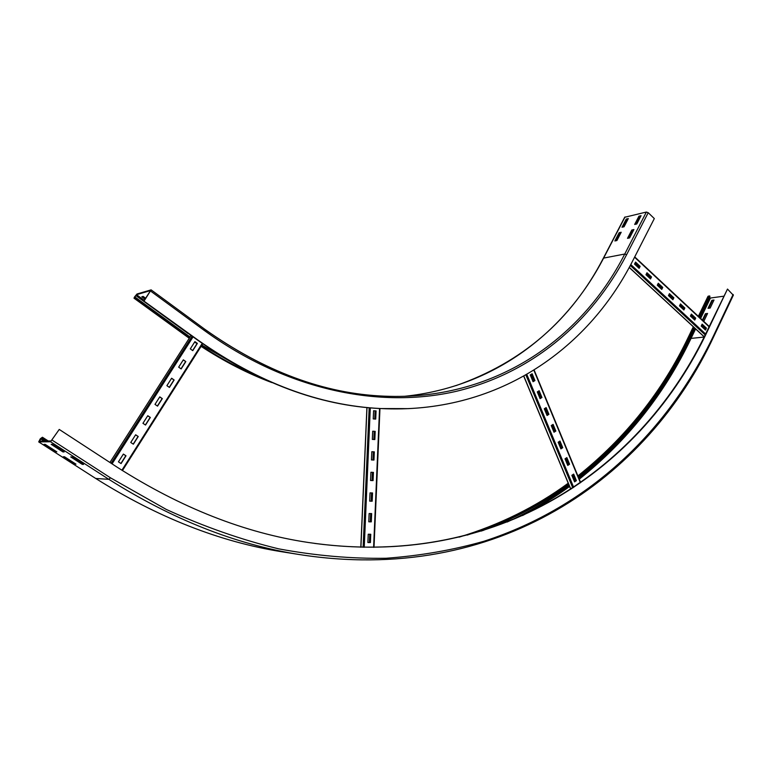 <?xml version="1.0" encoding="UTF-8"?>
<svg xmlns="http://www.w3.org/2000/svg" width="772" height="772" viewBox="0 0 772 772"><rect width="100%" height="100%" fill="white"/><g stroke="black" fill="none" stroke-linecap="round" stroke-linejoin="round"><path stroke-width="1.16" d="M616.905 240.536L614.859 240.96L619.154 232.71L621.199 232.266L616.905 240.536M620.9 232.855L619.607 233.134L615.622 240.796M624.056 226.785L622 227.229L626.256 219.055L628.312 218.582L624.056 226.785M628.003 219.19L626.71 219.48L622.763 227.065M629.595 237.901L627.501 238.336L631.814 229.988L633.918 229.535L629.595 237.901M633.609 230.133L632.268 230.423L628.263 238.181M636.784 223.986L634.671 224.449L638.955 216.17L641.059 215.697L636.784 223.986M640.741 216.305L639.399 216.604L635.443 224.276M145.04 299.16L141.787 296.795L143.138 296.4L145.657 298.233M142.82 296.496L145.512 298.455M190.037 337.007L135.37 297.307L134.55 297.51L136.509 294.692L150.559 290.571L143.824 301.012L197.979 340.095C258.639 382.767 319.55 405.589 380.692 408.542C495.19 414.429 587.067 351.154 632.866 260.531L654.318 218.572L648.219 212.705L646.367 212.049L624.683 217.279L603.347 258.215M143.824 301.012L197.642 340.153C258.282 382.806 319.164 405.609 380.287 408.562L409.121 408.629M186.448 336.167L189.594 337.702M201.424 345.846C221.439 359.019 241.81 369.885 262.548 378.444M240.16 367.154L201.888 345.113L243.778 369.113M144.132 300.926L151.119 289.867L136.982 293.987L134.511 296.988L134.01 298.195L135.37 297.307M187.442 336.158L134.897 298.011M707.355 313.924L705.859 314.108L702.809 320.476M702.395 320.081L705.444 313.712L707.577 313.451L703.774 321.384M713.772 300.501L712.286 300.704L708.657 308.26M711.871 300.318L714.003 300.028L710.153 308.067L708.02 308.337L711.871 300.318L712.286 300.704M75.974 464.136L74.759 464.088L63.333 456.754L64.52 456.783L75.974 464.136M75.096 463.576L74.759 464.088M56.829 451.842L55.652 451.823L44.052 444.373L45.201 444.373L56.829 451.842M55.999 451.302L55.652 451.823M83.55 464.426L82.295 464.377L70.715 456.918L71.941 456.947L83.55 464.426M82.643 463.847L82.295 464.377M48.26 440.995L42.431 437.242L40.269 438.805L38.716 441.893L50.566 441.758L59.241 429.435L117.19 467.214C181.073 507.899 244.763 532.989 308.26 542.475C498.036 570.662 643.25 468.372 707.837 330.329L727.494 289.066L733.313 295.232M314.493 543.391C501.163 568.173 643.452 466.742 707.345 330.377L727.494 289.066M709.381 297.529L710.443 298.021L723.625 296.216M578.498 477.328C626.845 438.959 664.19 392.099 690.525 336.737L694.694 328.081M699.731 317.601L709.97 296.294L709.564 295.908L699.316 317.215M578.228 476.691C626.507 438.399 663.804 391.616 690.11 336.351L694.269 327.695M698.361 316.327L707.963 296.39L709.564 295.908M64.144 451.929L62.928 451.909L51.164 444.334L52.351 444.325L64.144 451.929M63.285 451.369L62.928 451.909M481.091 531.126C513.148 519.305 542.388 503.788 568.8 484.594M574.088 480.695L574.696 480.232M467.176 535.092C504.608 522.933 538.393 505.882 568.539 483.957M573.818 480.059L574.436 479.595M59.241 429.435L51.097 440.957L39.227 441.121L42.431 437.242M46.581 441.024L41.92 438.013M185.82 361.595L181.159 368.929L178.67 367.163L183.34 359.82L185.82 361.595L183.244 359.964M181.005 368.823L185.579 361.634M174.134 379.998L169.425 387.419L166.897 385.662L171.625 378.232L174.134 379.998L171.538 378.377M169.261 387.312L173.893 380.027M162.313 398.622L157.546 406.13L154.989 404.374L159.775 396.866L162.313 398.622L159.688 396.991M157.382 406.024L162.072 398.642M150.347 417.459L145.522 425.054L142.945 423.307L147.78 415.712L150.347 417.459L147.703 415.828M145.368 424.947L150.115 417.469M138.246 436.518L133.363 444.199L130.757 442.462L135.65 434.771L138.246 436.518L135.582 434.887M133.209 444.093L138.014 436.518M197.381 343.395L192.768 350.652L190.298 348.867L194.92 341.61L197.381 343.395L194.824 341.764M192.624 350.546L197.13 343.443M126 455.798L121.069 463.576L118.434 461.849L123.385 454.071L126 455.798L123.317 454.168M120.905 463.461L125.778 455.789M375.192 431.355L374.835 439.548L372.336 439.403L372.693 431.21L375.192 431.355L372.693 431.23M374.536 439.529L374.893 431.365M374.314 451.842L373.957 460.054L371.448 459.938L371.805 451.716L374.314 451.842L371.805 451.726M373.658 460.035L374.005 451.842M373.426 472.377L373.069 480.599L373.127 472.368L370.917 472.271L373.127 472.368M373.069 480.599L370.56 480.512L370.917 472.271M370.56 480.512L372.77 480.589M372.181 501.202L369.672 501.134L370.029 492.883L372.538 492.961L372.181 501.202L372.239 492.951M369.672 501.124L371.882 501.182M371.293 521.853L368.775 521.804L369.132 513.534L371.65 513.583L371.293 521.853L371.351 513.583M368.775 521.785L370.994 521.824M376.07 410.916L375.723 419.09L373.223 418.926L373.58 410.743L376.07 410.916L373.58 410.781M375.424 419.071L375.771 410.936M370.406 542.542L367.877 542.523L368.244 534.234L370.763 534.263L370.406 542.542L370.454 534.253M367.887 542.484L370.097 542.504M369.749 542.504L370.106 534.253M370.647 521.814L371.004 513.573M371.535 501.173L371.892 492.941M372.422 480.58L372.779 472.348M373.31 460.025L373.667 451.823M374.198 439.509L374.545 431.345M375.076 419.042L375.424 410.907M375.086 410.887L374.738 419.022M374.208 431.326L373.851 439.49M373.32 451.803L372.963 460.006M372.432 472.339L372.085 480.56M371.544 492.922L371.197 501.163M370.656 513.563L370.299 521.804M369.769 534.253L369.412 542.504M541.963 397.503L540.091 398.661L537.283 391.896L539.165 390.738L541.963 397.503L538.885 390.912M540.024 398.506L541.626 397.512M548.931 414.323L547.068 415.5L544.279 408.774L546.142 407.606L548.931 414.323L545.872 407.78M547.001 415.346L548.583 414.342M555.85 431.056L554.006 432.243L551.237 425.555L553.09 424.378L555.85 431.056L552.82 424.552M553.939 432.079L555.512 431.056M562.74 447.683L560.906 448.889L558.146 442.24L559.989 441.044L562.74 447.683L559.719 441.217M560.829 448.706L562.392 447.683M569.582 464.213L567.758 465.429L565.017 458.819L566.851 457.613L569.582 464.213L566.58 457.786M567.681 465.246L569.234 464.204M534.948 380.567L533.066 381.715L530.239 374.912L532.14 373.764L534.948 380.567L531.86 373.938M533.008 381.571L534.61 380.596M576.385 480.647L574.571 481.873L571.849 475.311L573.673 474.085L576.385 480.647L573.403 474.259M574.493 481.68L576.037 480.628M575.41 481.053L572.776 474.683M568.607 464.628L565.953 458.211M561.765 448.098L559.082 441.632M554.875 431.471L552.173 424.957M547.946 414.747L545.225 408.185M540.979 397.918L538.238 391.308M533.963 380.992L531.204 374.333M530.895 374.517L533.655 381.175M537.93 391.5L540.67 398.111M544.926 408.378L547.637 414.94M551.874 425.15L554.576 431.664M558.783 441.825L561.466 448.291M565.654 458.404L568.308 464.821M572.477 474.886L575.121 481.255M694.752 320.071L690.419 316.047L691.365 314.088L695.697 318.122L694.752 320.071M695.697 318.122L691.239 314.349M694.51 319.859L695.331 318.16M683.886 309.968L679.505 305.895L680.46 303.927L684.841 308.009L683.886 309.968M684.841 308.009L680.335 304.197M683.654 309.746L684.474 308.057M672.894 299.739L668.456 295.618L669.43 293.649L673.859 297.78L672.894 299.739M673.859 297.78L669.295 293.92M672.663 299.526L673.502 297.828M661.768 289.394L657.281 285.225L658.265 283.256L662.752 287.425L661.768 289.394M662.752 287.425L658.14 283.517M661.546 289.191L662.386 287.483M650.516 278.933L645.981 274.716L646.975 272.738L651.51 276.955L650.516 278.933M651.51 276.955L646.839 272.998M650.294 278.721L651.153 277.013M705.492 330.069L701.217 326.083L702.144 324.134L706.428 328.119L705.492 330.069M706.428 328.119L702.018 324.394M705.251 329.847L706.062 328.158M639.129 268.347L634.536 264.072L635.549 262.094L640.133 266.359L639.129 268.347M640.133 266.359L635.414 262.355M638.907 268.135L639.785 266.427M705.83 328.64L701.787 324.877M695.099 318.643L691.008 314.831M684.243 308.539L680.093 304.679M673.261 298.31L669.054 294.402M662.144 287.966L657.889 284.009M650.902 277.505L646.598 273.491M639.534 266.919L635.163 262.847M705.695 328.93L701.652 325.166M694.954 318.942L690.863 315.13M684.098 308.829L679.949 304.969M673.116 298.61L668.909 294.701M662 288.265L657.744 284.308M650.757 277.804L646.444 273.79M639.38 267.208L635.009 263.146M616.037 240.71L620.032 233.038M623.187 226.968L627.134 219.383M150.627 291.092L204.165 330.358C287.435 390.777 380.278 408.919 456.445 391.279C532.641 372.895 591.844 321.683 626.613 254.712L648.219 212.705M626.613 254.712L624.751 254.027L646.367 212.049M204.619 329.219C264.246 371.457 324.172 393.778 384.388 396.171C493.076 400.822 580.65 340.616 624.751 254.027L603.607 258.099L625.059 216.932M404.316 396.325C494.109 387.197 565.007 332.578 603.607 258.099L603.241 258.408C571.309 320.071 522.142 362.502 455.75 385.701M204.165 330.358L204.406 329.055M134.154 298.233L189.275 338.204M194.679 341.986L197.034 343.588M201.125 346.319C224.054 361.344 247.407 373.33 271.184 382.304M188.503 335.897L190.047 336.997M188.281 333.35L190.935 335.598M135.361 297.307L134.801 296.902M188.127 333.572L135.747 295.483M144.267 300.337L136.509 294.692M713.811 336.418L713.579 335.675L733.101 294.46M707.837 330.329L707.345 330.377M704.083 337.075L691.037 338.397L695.591 328.92M700.629 318.44L710.443 298.021M579.261 479.18C627.472 440.658 664.731 393.739 691.037 338.397L690.149 338.059L694.868 328.245M699.905 317.765L709.555 297.693M690.11 336.351L688.933 336.467L693.507 326.981M698.554 316.501L708.387 296.072M577.948 476.006C625.793 437.859 662.791 391.346 688.933 336.467L688.518 336.756C662.434 391.472 625.561 437.859 577.91 475.909M522.586 515.522C539.165 506.934 554.827 497.245 569.591 486.476M507.127 522.036C529.351 511.759 550.04 499.609 569.215 485.578M574.484 481.66L575.092 481.197M578.884 478.273C626.854 439.886 663.939 393.151 690.149 338.059M482.616 530.654L501.617 522.933M459.475 537.032C499.87 524.728 536.135 506.818 568.269 483.301M573.548 479.383L574.156 478.93M713.579 335.675C668.513 429.714 590.561 506.712 483.88 541.278C452.855 550.089 420.296 555.743 386.203 558.252C351.356 558.812 315.516 555.676 278.663 548.844C241.424 539.792 203.962 526.658 166.298 509.443L110.464 477.81L108.871 479.344L95.699 478.457C157.71 517.394 219.663 541.809 281.548 551.71L286.537 552.501M95.699 478.457L38.697 441.893L95.699 478.457C157.662 517.385 219.624 541.799 281.548 551.71L298.465 554.402C235.47 544.347 172.272 519.324 108.871 479.344L50.566 441.758M40.52 438.805L44.023 441.053M41.283 438.023L45.944 441.024M39.497 440.349L40.665 441.101M110.464 477.81L52.158 440.156M109.923 462.476L191.08 335.386L109.913 462.467M111.091 463.239L192.17 336.177M112.065 463.866L193.077 336.833M121.889 470.235L202.216 343.434M202.727 343.791L122.43 470.582L202.718 343.791M360.91 547.232L366.999 407.548M363.12 547.28L369.18 407.751M364.239 547.3L370.299 407.857M373.609 547.348L379.563 408.523M373.918 547.348L379.872 408.542M570.846 489.197L523.85 376.138M572.805 487.914L525.906 374.97M573.683 487.335L526.832 374.439M580.399 482.761L533.867 370.213M634.565 257.201L709.072 326.768M630.772 264.545L705.608 333.996M630.29 265.462L705.164 334.894M629.257 267.363L704.238 336.775M384.388 396.171C324.221 393.778 264.285 371.428 204.59 329.113L151.119 289.867M271.773 382.555C247.773 373.571 224.218 361.508 201.096 346.367M197.005 343.637L194.65 342.035M189.246 338.252L186.544 336.312M186.477 336.264L134.067 298.233M298.465 554.402C496.57 585.707 647.592 479.026 713.888 336.254L733.4 295.058M688.595 336.602L693.314 326.807M574.117 478.833L573.509 479.296M568.231 483.204C535.99 506.857 499.581 524.835 458.993 537.148M366.912 407.539L360.813 547.232M379.959 408.542L374.015 547.348M523.744 376.196L570.749 489.265M534.137 370.049L580.66 482.577M709.217 326.459L634.719 256.893M704.189 336.872L629.209 267.459"/></g></svg>
